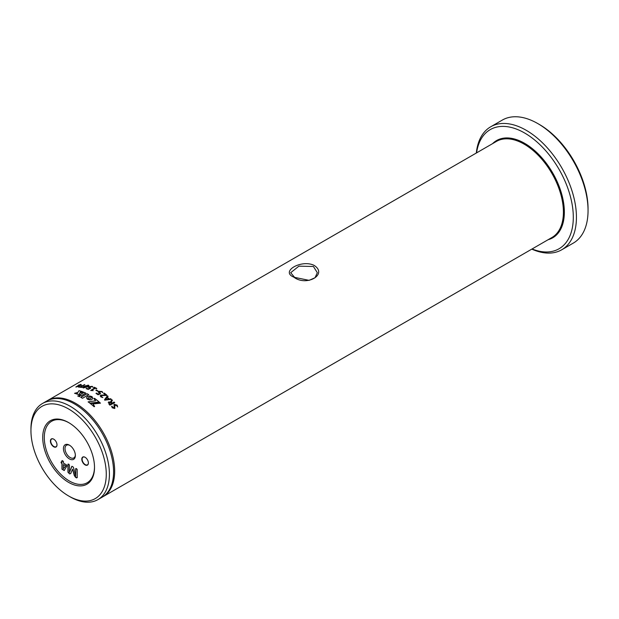 <?xml version="1.0" encoding="UTF-8"?>
<svg xmlns="http://www.w3.org/2000/svg" width="619" height="619" viewBox="0 0 619 619"><rect width="100%" height="100%" fill="white"/><g stroke="black" fill="none" stroke-linecap="round" stroke-linejoin="round"><path stroke-width="0.93" d="M313.423 266.487L298.915 266.155L290.69 272.7L294.59 277.358L309.09 280.361L315.04 277.738L317.323 272.7L313.423 266.487M293.839 277.142C279.896 271.548 301.492 259.082 314.173 265.404C328.124 274.457 306.506 286.914 293.839 277.142M94.506 467.422A36.622 21.139 60 0 1 68.616 482.379A36.622 21.139 60 0 1 42.719 437.525A36.622 21.139 60 0 1 68.616 422.576A36.622 21.139 60 0 1 94.506 467.422M69.011 422.808A35.507 20.504 -120 0 0 44.289 437.525A35.507 20.504 -120 0 0 69.204 480.901A35.507 20.504 -120 0 0 94.506 466.966M69.398 445.138A8.434 4.867 -120 0 0 63.432 448.582A8.434 4.867 -120 0 0 69.398 458.911A8.434 4.867 -120 0 0 75.363 455.468A8.434 4.867 -120 0 0 69.398 445.138L69.398 445.138M69.808 445.386A7.327 4.225 -120 0 0 66.519 445.231A7.327 4.225 -120 0 0 65.397 451.096A7.327 4.225 -120 0 0 70.179 457.549A7.327 4.225 -120 0 0 73.847 457.913A7.327 4.225 -120 0 0 75.348 454.988M53.706 439.157A4.658 2.693 -120 0 0 50.41 441.061A4.658 2.693 -120 0 0 53.706 446.771A4.658 2.693 -120 0 0 57.002 444.868A4.658 2.693 -120 0 0 53.706 439.157L53.706 439.157M53.783 439.204A4.441 2.561 -120 0 0 51.64 439.026A4.441 2.561 -120 0 0 50.959 442.585A4.441 2.561 -120 0 0 53.861 446.5A4.441 2.561 -120 0 0 56.081 446.717A4.441 2.561 -120 0 0 57.002 444.775M85.089 457.279A4.658 2.693 -120 0 0 81.793 459.182A4.658 2.693 -120 0 0 85.089 464.892A4.658 2.693 -120 0 0 88.385 462.989A4.658 2.693 -120 0 0 85.089 457.279L85.089 457.279M85.167 457.325A4.441 2.561 -120 0 0 83.031 457.147A4.441 2.561 -120 0 0 82.35 460.706A4.441 2.561 -120 0 0 85.244 464.614A4.441 2.561 -120 0 0 87.465 464.838A4.441 2.561 -120 0 0 88.385 462.896M537.834 123.591L539.404 124.496A68.802 39.724 60 0 1 588.05 208.758L588.05 210.568A71.015 41.001 -120 0 0 537.834 123.591A71.015 41.001 -120 0 0 502.326 120.071L490.712 126.779A71.015 41.001 60 0 1 545.44 145.805A71.015 41.001 60 0 1 576.436 217.269A71.015 41.001 60 0 1 561.727 249.782A71.015 41.001 60 0 1 531.798 249.124M532.054 248.977A68.802 39.724 -120 0 0 573.302 217.269A68.802 39.724 -120 0 0 528.363 135.321A68.802 39.724 -120 0 0 476.568 152.878M476.313 153.025A71.015 41.001 60 0 1 490.712 126.779M106.275 474.224A53.265 30.749 -120 0 0 68.616 408.989A53.265 30.749 -120 0 0 30.95 430.731L30.95 428.921A55.486 32.033 60 0 1 42.44 403.518A55.486 32.033 60 0 1 85.198 418.382A55.486 32.033 60 0 1 109.416 474.224A55.486 32.033 60 0 1 97.926 499.618A55.486 32.033 60 0 1 70.179 496.871L68.616 495.966A53.265 30.749 -120 0 0 106.275 474.224M97.926 499.618L102.089 497.219A55.486 32.033 -120 0 0 113.579 471.817A55.486 32.033 -120 0 0 89.36 415.983A55.486 32.033 -120 0 0 46.603 401.12L42.44 403.518M102.622 496.895A55.486 32.033 -120 0 0 103.172 496.585A55.486 32.033 -120 0 0 114.67 471.191A55.486 32.033 -120 0 0 90.451 415.357A55.486 32.033 -120 0 0 47.694 400.485A55.486 32.033 -120 0 0 47.152 400.81M82.513 398.265L88.78 394.643A55.486 32.033 -120 0 0 87.008 393.707L80.733 397.328A55.486 32.033 -120 0 1 82.513 398.265M79.549 396.756L80.292 395.409L77.746 395.959A55.486 32.033 -120 0 1 79.549 396.756M90.32 398.636L87.488 399.232L89.724 399.928L91.744 399.595L92.912 398.272L91.991 396.617L91.403 397.855L90.041 398.76M83.41 392.098A55.486 32.033 -120 0 0 81.445 391.378L80.632 392.709L83.41 392.098M78.977 390.651L76.857 393.978A55.486 32.033 -120 0 1 78.868 394.705L80.919 391.208A55.486 32.033 -120 0 0 78.977 390.651L76.872 394.055M76.369 393.816A55.486 32.033 -120 0 0 74.566 393.297L77.05 392.632L76.369 393.816M81.251 395.727L85.778 393.111A55.486 32.033 -120 0 0 84.022 392.338L79.487 394.953A55.486 32.033 -120 0 1 81.251 395.727M100.464 403.17A55.486 32.033 -120 0 0 99.721 402.497L90.428 403.596A55.486 32.033 -120 0 1 94.119 406.729L94.614 406.451L92.982 403.967L100.464 403.17M89.887 403.17L99.187 402.033A55.486 32.033 -120 0 0 94.49 398.296L93.895 398.644L95.605 400.81L88.146 401.863A55.486 32.033 -120 0 1 89.887 403.17M87.434 399.193L88.834 397.359L91.96 396.593L89.709 395.99L87.449 396.524L86.513 397.831L87.434 399.232M80.687 384.391L79.24 384.964A55.486 32.033 -120 0 0 78.768 384.987L78.799 385.072A55.393 31.979 -120 0 1 79.271 385.041L80.872 384.453M80.849 384.368L79.882 385.026A55.393 31.979 -120 0 1 81.522 385.049M81.538 385.049L81.515 384.972A55.486 32.033 -120 0 0 79.851 384.941M81.391 385.126L76.091 387.022L78.752 385.242A55.486 32.033 -120 0 0 78.288 385.266L78.768 384.987M78.288 385.266L78.799 385.072M84.641 384.577L80.137 386.86A55.486 32.033 -120 0 0 78.915 386.751L78.938 386.836A55.393 31.979 -120 0 1 80.16 386.945L84.842 384.685M84.826 384.608L80.803 387.022A55.393 31.979 -120 0 1 82.033 387.215M82.056 387.215L82.033 387.138A55.486 32.033 -120 0 0 80.78 386.937M81.878 387.316L81.476 387.455A55.486 32.033 -120 0 0 78.365 387.068L78.915 386.751M78.365 387.068L78.938 386.836M83.387 387.989C82.459 387.595 82.76 387.022 84.285 386.264L88.3 385.134C89.237 385.583 88.935 386.186 87.418 386.945L83.364 387.912C82.435 387.517 82.737 386.945 84.269 386.186L88.3 385.134L88.927 385.552M83.364 387.912L82.745 387.54M89.678 386.852L90.614 388.252L88.231 389.421A55.486 32.033 -120 0 0 86.134 388.655L86.675 388.33A55.486 32.033 -120 0 1 88.316 388.918L89.662 388.144L88.347 387.378L88.935 386.666L92.231 386.364L92.904 387.138L91.774 386.651L89.275 387.37M89.693 386.929L90.614 388.252M86.134 388.655L86.675 388.33M96.742 388.508L96.742 388.43A55.486 32.033 -120 0 0 94.25 387.246L94.258 387.324A55.393 31.979 -120 0 1 96.742 388.508L96.641 388.709M96.634 388.639L96.262 388.717A55.486 32.033 -120 0 0 95.287 388.229L91.751 390.264L93.214 390.612L90.699 390.488L94.599 387.904A55.486 32.033 -120 0 0 93.763 387.525L94.25 387.246M91.751 390.264L93.214 390.612M90.699 390.488L94.599 387.904M93.763 387.525L94.258 387.324M97.848 390.914L97.848 390.837A55.486 32.033 -120 0 0 96.309 389.962L96.309 390.04A55.393 31.979 -120 0 1 97.848 390.914L97.732 391.131M97.74 391.061L97.361 391.115A55.486 32.033 -120 0 0 95.829 390.241L96.309 389.962M95.829 390.241L96.309 390.04M99.527 391.68L100.487 393.699L98.096 394.79A55.486 32.033 -120 0 0 95.976 393.398L96.518 393.065A55.486 32.033 -120 0 1 98.181 394.156L99.527 393.382L98.181 392.02L98.769 391.285L102.089 391.502L102.777 392.639L101.64 391.804L99.527 391.68L99.117 392.206M99.52 391.75L100.487 393.699M95.976 393.398L96.518 393.065M106.778 395.131L106.785 395.069A55.486 32.033 -120 0 0 104.201 393.065L104.185 393.135A55.393 31.979 -120 0 1 106.778 395.131L106.7 395.464M106.708 395.394L101.501 395.618L101.516 396.671L102.831 397.545L100.858 396.911L100.193 395.82L100.711 395.17L105.694 394.953A55.486 32.033 -120 0 0 103.652 393.39L104.201 393.065M101.501 395.618L101.508 396.733L102.816 397.607M103.652 393.39L104.185 393.135M107.358 397.313A55.486 32.033 -120 0 1 109.254 399.015L110.739 398.721L111.203 399.34L104.835 400.145L104.549 399.696L107.35 395.866L108.101 396.322L107.342 397.375A55.393 31.979 -120 0 1 109.23 399.077L110.724 398.775L111.18 399.394M104.82 400.207L104.534 399.758L107.335 395.928L108.101 396.322M104.835 400.145L104.534 399.758M111.66 401.406L111.668 402.822A55.486 32.033 -120 0 1 112.039 403.217L114.066 402.041L114.708 402.729L109.903 405.151A55.486 32.033 -120 0 0 108.99 404.176L108.696 401.932L110.685 402.087L111.768 399.696L112.372 400.346L111.42 401.832M108.681 401.994L108.224 402.451L108.681 401.994L110.662 402.141L111.753 399.75L112.41 400.284M112.039 403.217L114.043 402.095L114.708 402.729M110.662 402.141L110.909 400.973M115.018 404.988L114.561 408.494L112.078 407.712L112.101 406.18L112.619 407.372L113.896 407.789L114.322 404.323L117.153 405.174L117.618 406.946L116.589 405.491L114.77 405.236M114.956 408.145L114.561 408.494M111.521 406.42L112.07 406.226L112.588 407.418L113.865 407.836M114.298 404.377L113.881 404.764L114.322 404.323L117.123 405.228L117.587 406.985M63.455 464.606L65.645 465.875L63.455 468.738L63.455 464.606L65.645 465.875M65.807 465.782L63.471 468.745M64.361 470.432L62.109 469.078L62.109 463.654L61.42 463.252L61.42 461.789M61.954 462.277L61.954 460.683L62.712 460.853L63.455 461.55L63.455 463.144L66.558 464.931L66.914 465.968L64.198 470.525L61.954 469.171L61.954 463.739L61.033 462.47L61.266 461.882L62.109 462.184L62.117 460.567M62.712 460.853L62.109 460.59M61.188 462.378L61.266 461.882M69.467 472.343L71.796 466.393L72.616 466.571L73.437 467.337L75.673 475.926L75.688 468.629L76.439 468.776L77.189 469.496L77.189 477.535L76.586 477.922L75.549 477.319L74.311 475.57L72.547 469.171L70.736 473.489L69.653 473.914L67.958 472.204L67.958 464.173L69.452 465.031L69.452 472.336L71.966 466.277M75.673 475.926L75.843 468.537L76.594 468.684M76.439 468.776L75.843 468.537M77.189 477.535L76.586 477.922L74.466 475.477L72.547 469.171M77.344 477.442L76.748 477.829M70.736 473.489L69.653 473.914L68.113 472.111L68.113 464.08L68.864 464.219M70.891 473.396L69.815 473.829M68.709 464.312L68.113 464.08M30.95 430.731A53.265 30.749 -120 0 0 68.616 495.966M561.727 249.782L573.341 243.081A71.015 41.001 -120 0 0 588.05 210.568M88.718 394.682A55.393 31.979 -120 0 0 87.008 393.777L87.008 393.707M87.008 393.777L80.803 397.359M80.3 395.487L77.754 396.036M83.294 392.121A55.393 31.979 -120 0 0 81.46 391.456L81.445 391.378M81.46 391.456L80.64 392.786M80.88 391.27A55.393 31.979 -120 0 0 78.992 390.728M77.066 392.709L74.582 393.382M85.708 393.158A55.393 31.979 -120 0 0 84.029 392.415L84.022 392.338M84.029 392.415L79.572 394.992M99.721 402.497L90.42 403.658M100.386 403.178A55.393 31.979 -120 0 0 99.705 402.559M92.982 403.967L94.599 406.505M99.11 402.041A55.393 31.979 -120 0 0 94.483 398.357L94.49 398.296M94.483 398.357L93.926 398.682M88.138 401.932L95.605 400.81M75.843 387.022L78.752 385.242M76.826 386.79L80.656 385.235A55.486 32.033 -120 0 0 79.364 385.227L76.795 386.713L80.656 385.235M88.324 385.219L88.935 385.591M83.588 387.479L86.714 386.86L87.797 385.49M86.714 386.86L87.782 385.405L88.099 385.66M83.905 387.718L86.699 386.782M87.782 385.405L84.973 386.295L83.588 387.525M92.231 386.364L92.912 387.215M88.316 388.918L88.331 388.995A55.393 31.979 -120 0 0 86.691 388.407M88.331 388.995L89.662 388.144M88.355 387.417L88.95 386.743L92.239 386.442M102.089 391.502L102.769 392.709M98.181 394.156L98.181 394.226A55.393 31.979 -120 0 0 96.518 393.142M98.181 394.226L99.527 393.382M98.181 392.051L98.761 391.355L102.089 391.572M101.485 395.688L101.508 396.733L101.485 395.688M100.193 395.851L100.704 395.232L105.694 394.953M105.462 399.859L105.462 399.866A55.393 31.979 -120 0 0 105.462 399.859L108.619 399.162A55.486 32.033 -120 0 0 107.033 397.731L105.478 399.797L108.619 399.162M112.178 399.99L112.356 400.4M111.637 401.46L111.668 402.822M112.016 403.271A55.393 31.979 -120 0 0 111.644 402.876M114.484 402.365L114.685 402.776M109.385 402.605L109.493 403.99L109.385 402.605M109.493 403.99A55.393 31.979 -120 0 1 109.942 404.47L111.559 403.495A55.486 32.033 -120 0 0 111.033 402.946L109.408 402.551L109.122 403.456L109.408 402.551M109.942 404.47L109.965 404.416A55.486 32.033 -120 0 0 109.517 403.936M109.965 404.416L111.559 403.495M114.987 405.043L114.53 408.532M492.6 143.623A56.151 32.42 60 0 1 536.975 152.723A56.151 32.42 60 0 1 564.35 212.108A56.151 32.42 60 0 1 548.078 239.723M103.172 496.585L551.924 237.51A55.486 32.033 -120 0 0 563.414 212.108A55.486 32.033 -120 0 0 539.195 156.274A55.486 32.033 -120 0 0 496.438 141.411L47.694 400.485"/></g></svg>

